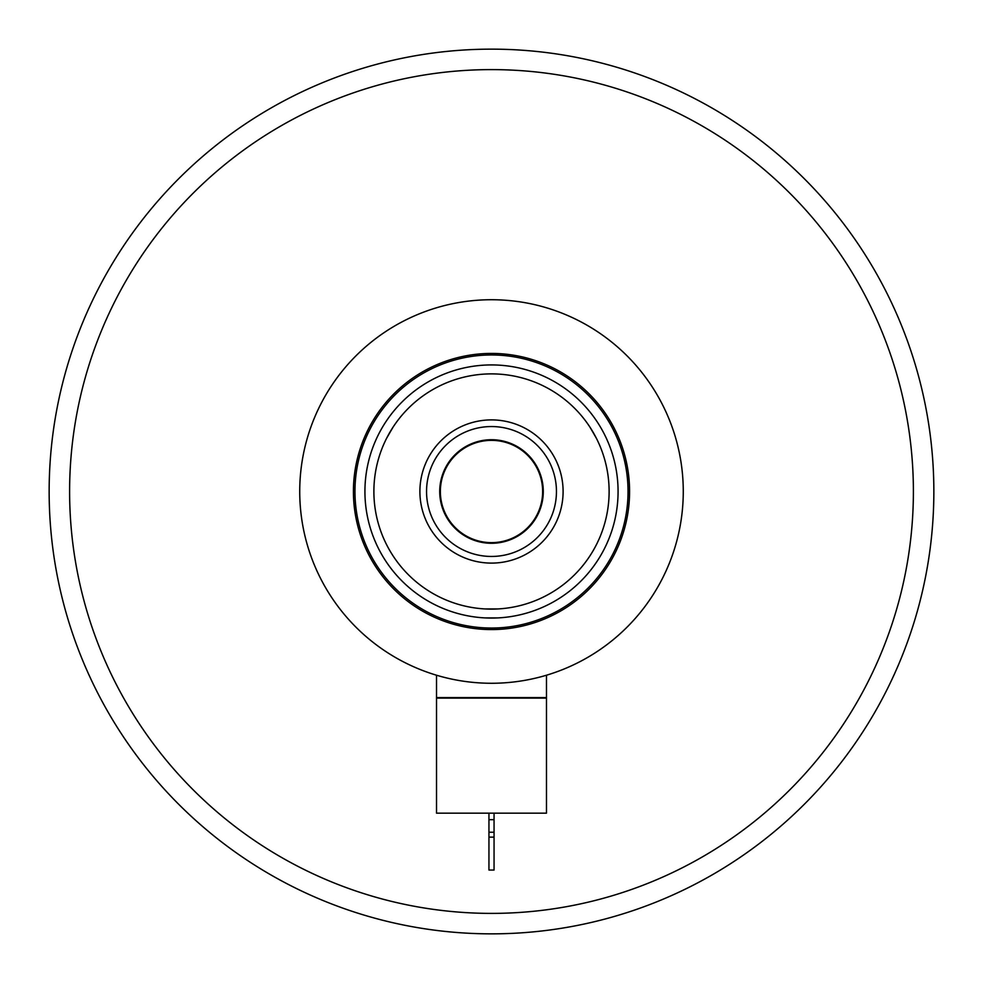 <?xml version="1.0" encoding="UTF-8"?>
<svg xmlns="http://www.w3.org/2000/svg" width="983" height="983" viewBox="0 0 983 983"><rect width="100%" height="100%" fill="white"/><g stroke="black" fill="none" stroke-linecap="round" stroke-linejoin="round"><path stroke-width="1.47" d="M913.391 491.5A421.891 421.891 0 0 1 491.5 913.391A421.891 421.891 0 0 1 69.609 491.5A421.891 421.891 0 0 1 491.5 69.609A421.891 421.891 0 0 1 913.391 491.5M933.85 491.5A442.35 442.35 0 0 1 491.5 933.85A442.35 442.35 0 0 1 49.15 491.5A442.35 442.35 0 0 1 491.5 49.15A442.35 442.35 0 0 1 933.85 491.5M683.271 491.5A191.771 191.771 0 0 1 491.5 683.271A191.771 191.771 0 0 1 299.729 491.5A191.771 191.771 0 0 1 491.5 299.729A191.771 191.771 0 0 1 683.271 491.5M353.425 491.5A138.075 138.075 0 0 1 491.5 353.425A138.075 138.075 0 0 1 629.575 491.5A138.075 138.075 0 0 1 491.5 629.575A138.075 138.075 0 0 1 353.425 491.5M354.961 491.5A136.539 136.539 0 0 0 491.5 628.039A136.539 136.539 0 0 0 628.039 491.5A136.539 136.539 0 0 0 491.5 354.961A136.539 136.539 0 0 0 354.961 491.5M542.641 491.5A51.141 51.141 0 0 0 491.5 440.359A51.141 51.141 0 0 0 440.359 491.5A51.141 51.141 0 0 0 491.5 542.641A51.141 51.141 0 0 0 542.641 491.5M485.111 617.902L497.889 617.902L485.111 617.902M618.074 491.5A126.574 126.574 0 0 1 491.5 618.074A126.574 126.574 0 0 1 364.926 491.5A126.574 126.574 0 0 1 491.5 364.926A126.574 126.574 0 0 1 618.074 491.5M436.526 813.162L436.526 698.102L546.474 698.102L546.474 813.162L436.526 813.162M488.944 813.162L488.944 870.053L494.056 870.053L494.056 813.162M452.499 698.102A1.02 1.02 0 0 0 451.615 697.586M530.501 698.102A1.02 1.02 0 0 1 531.385 697.586M546.474 675.223L546.474 697.586L436.526 697.586L436.526 675.223M590.009 427.236L596.411 438.307L590.009 427.236M386.589 438.307L392.991 427.236L386.589 438.307M497.889 608.944L485.111 608.944L497.889 608.944M439.72 491.5A51.78 51.78 0 0 1 491.5 439.72A51.78 51.78 0 0 1 543.28 491.5A51.78 51.78 0 0 1 491.5 543.28A51.78 51.78 0 0 1 439.72 491.5M563.099 491.5A71.599 71.599 0 0 1 491.5 563.099A71.599 71.599 0 0 1 419.901 491.5A71.599 71.599 0 0 1 491.5 419.901A71.599 71.599 0 0 1 563.099 491.5M609.116 491.5A117.616 117.616 0 0 1 491.5 609.116A117.616 117.616 0 0 1 373.884 491.5A117.616 117.616 0 0 1 491.5 373.884A117.616 117.616 0 0 1 609.116 491.5M556.452 491.5A64.952 64.952 0 0 1 491.5 556.452A64.952 64.952 0 0 1 426.548 491.5A64.952 64.952 0 0 1 491.5 426.548A64.952 64.952 0 0 1 556.452 491.5M488.944 837.135L494.056 837.135M488.944 832.232L494.056 832.232M488.944 819.675L494.056 819.675"/></g></svg>
